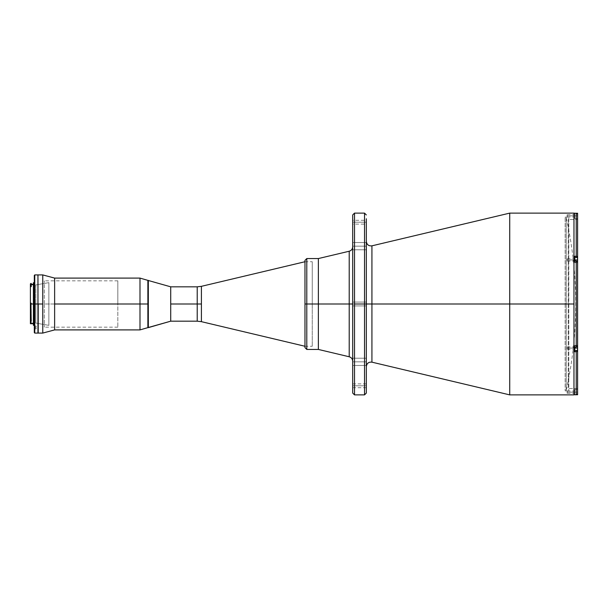 <?xml version="1.0" encoding="UTF-8"?>
<svg xmlns="http://www.w3.org/2000/svg" width="608" height="608" viewBox="0 0 608 608"><rect width="100%" height="100%" fill="white"/><g stroke="black" fill="none" stroke-linecap="round" stroke-linejoin="round"><path stroke-width="0.46" stroke-dasharray="3.04 2.28" d="M566.223 217.664L566.223 390.336L566.223 217.664C578.953 275.219 578.953 332.781 566.223 390.336M197.212 286.824L197.212 304L197.212 286.824L197.212 304L201.415 304L201.415 286.33L201.415 304L170.719 304L170.719 286.824L170.719 321.176L170.719 304L197.212 304L197.212 321.176M306.789 349.44L306.789 304L318.372 304L318.372 258.56L318.372 304L304.973 304L312.246 304L304.973 304L304.973 261.736L304.973 346.264L304.973 304L304.973 346.264L304.973 304L312.246 304L312.246 261.736L312.246 304L304.973 304L304.973 347.624L304.973 304L306.789 304L306.789 349.44L306.789 258.56M201.415 321.67L201.415 304L201.415 321.67M312.246 304L312.246 346.264L312.246 304M349.205 251.233L349.205 304L318.372 304L318.372 258.56L318.372 349.44L318.372 261.995L318.372 343.718L318.372 304L349.205 304L349.205 251.233L349.205 304L352.701 304L352.701 246.818L352.701 304L352.701 246.818L352.701 304L366.335 304L366.335 241.422L366.335 304L366.335 241.422L366.335 304L371.929 304L371.929 245.837M306.789 304L306.789 258.56L306.789 304M304.973 347.624L304.973 260.376M304.973 304L304.973 261.736L304.973 304M354.517 304L354.517 213.119L354.517 304L364.519 304L354.517 304L354.517 394.881L354.517 304M364.519 213.119L364.519 304L364.519 213.119M366.335 246.164L366.335 249.797L366.335 246.164L352.701 246.164L366.335 246.164L366.335 249.797L366.335 246.164L352.701 246.164L352.701 249.797L352.701 246.164L366.335 246.164L366.335 249.797L366.335 242.531L366.335 249.797L366.335 246.164L352.701 246.164L352.701 249.797L352.701 246.164L366.335 246.164L366.335 242.531L366.335 246.164L352.701 246.164L352.701 242.531L352.701 246.164L366.335 246.164L366.335 242.531L366.335 246.164M366.335 361.836L366.335 365.469L366.335 361.836L352.701 361.836L366.335 361.836L366.335 365.469L366.335 361.836L352.701 361.836L352.701 365.469L352.701 361.836L366.335 361.836L366.335 358.203L366.335 365.469L366.335 358.203L366.335 365.469L366.335 361.836L352.701 361.836L352.701 365.469L352.701 361.836L366.335 361.836L366.335 358.203L366.335 361.836L352.701 361.836L352.701 358.203L352.701 361.836L366.335 361.836L366.335 358.203L366.335 361.836M366.335 224.116L366.335 222.581L366.335 224.116L352.701 224.116L352.701 220.294L352.701 222.209L366.335 222.209L352.701 222.209L352.701 224.116L352.701 220.294L366.335 220.294L366.335 224.116L366.335 222.209L352.701 222.209L366.335 222.209L366.335 220.294L366.335 305.908L366.335 304L352.701 304L352.701 305.908L352.701 304L366.335 304L366.335 305.908L366.335 304L352.701 304L352.701 305.908L352.701 304L366.335 304L364.519 304L366.335 304L366.335 393.064L366.335 241.422L366.335 366.578L366.335 302.092L366.335 305.908L366.335 302.092L366.335 305.908L366.335 304L352.701 304L352.701 302.092L352.701 304L366.335 304L366.335 302.092L366.335 304L352.701 304L352.701 225.454M366.335 385.791L366.335 387.706L366.335 385.791L352.701 385.791L366.335 385.791L366.335 383.884L366.335 387.706L366.335 385.791L352.701 385.791L352.701 387.706L352.701 385.791L366.335 385.791L366.335 383.884L366.335 385.791M366.335 218.774L366.335 304L366.335 302.092L366.335 304L509.724 304L509.724 213.119L509.724 304L371.929 304L371.929 362.163M567.15 259.92L567.15 261.06L567.15 259.92L573.967 259.92L567.15 259.92L567.15 261.06L567.15 259.92L573.967 259.92L573.967 261.06L573.967 259.92L567.15 259.92L573.967 259.92L573.967 261.06L573.967 258.788L573.967 261.06L573.967 258.788L573.967 259.92L567.15 259.92L567.15 258.788L567.15 259.92L573.967 259.92L573.967 258.788L573.967 259.92L567.15 259.92L567.15 258.788L567.15 259.92M567.15 348.08L567.15 349.212L567.15 348.08L573.967 348.08L567.15 348.08L567.15 349.212L567.15 348.08L573.967 348.08L573.967 349.212L573.967 348.08L567.15 348.08L573.967 348.08L573.967 349.212L573.967 346.94L573.967 349.212L573.967 346.94L573.967 348.08L567.15 348.08L567.15 346.94L567.15 348.08L573.967 348.08L573.967 346.94L573.967 348.08L567.15 348.08L567.15 346.94L567.15 348.08M567.15 392.152L567.15 393.292L567.15 392.152L573.967 392.152L567.15 392.152L573.967 392.152L573.967 393.292L573.967 391.02L573.967 392.152L567.15 392.152L567.15 391.02L567.15 392.152M567.15 215.848L567.15 216.98L567.15 215.848L573.967 215.848L567.15 215.848L573.967 215.848L573.967 216.98L573.967 214.708L573.967 215.848L567.15 215.848L567.15 214.708L567.15 215.848M573.967 304L509.724 304L509.724 394.881L509.724 304L573.967 304L573.967 394.881L573.967 213.119L573.967 394.881M573.967 215.848L573.967 217.345L573.967 215.848L574.78 215.848L573.967 215.848L573.967 214.343L573.967 217.345L573.967 215.848L574.78 215.848L574.78 217.345L574.78 215.848L577.6 215.848L577.6 218.363L577.6 213.248L577.6 256.264L577.6 214.616L577.6 215.848L574.78 215.848L574.78 218.568L574.78 213.248L576.24 213.248L574.78 213.248L574.78 215.848L577.6 215.848L577.6 218.568L577.6 215.848L574.78 215.848L574.78 218.568L574.78 213.248L574.78 217.345L574.78 214.343L574.78 215.848L573.967 215.848L573.967 214.343L573.967 215.848M574.78 394.752L574.78 392.152L574.78 394.752L576.24 394.752L574.78 394.752L574.78 392.152L573.967 392.152L573.967 390.655L573.967 393.657L573.967 392.152L574.78 392.152L573.967 392.152L573.967 390.655L573.967 393.657L573.967 392.152L574.78 392.152L574.78 393.657L574.78 392.152L577.6 392.152L577.6 389.432L577.6 392.152L574.78 392.152L577.6 392.152L577.6 389.432L577.6 392.152L574.78 392.152L574.78 389.432L574.78 394.79M573.967 348.08L573.967 349.577L573.967 348.08M573.967 259.92L573.967 261.425L573.967 259.92M364.519 394.881L364.519 304L364.519 394.881M352.701 385.791L352.701 387.706L352.701 385.791M352.701 361.836L352.701 358.203L352.701 361.836M352.701 246.164L352.701 249.797L352.701 246.164M352.701 218.774L352.701 393.064L352.701 246.818L352.701 361.182L352.701 302.092L352.701 361.182L352.701 304L352.701 361.182L352.701 304L349.205 304L349.205 356.767M352.701 221.836L352.701 220.294L352.701 221.836M318.372 304L318.372 260.832L318.372 304M565.151 304L568.784 304L565.151 304L565.151 217.117L565.151 390.883L565.151 304L568.784 304L568.784 217.117L568.784 304L565.151 304M568.784 304L568.784 390.883L568.784 304M577.6 261.288L577.6 257.564L574.78 257.564L574.78 259.92L574.78 257.564L577.6 257.564L577.6 256.264L574.78 256.264L574.78 260.984L577.6 260.984L577.6 262.648L577.6 261.288L577.6 262.284L574.78 262.284L574.78 259.92L574.78 262.284L577.6 262.648L577.6 256.264L574.78 256.264L574.78 262.648L574.78 260.984L577.6 260.984L577.6 347.016L577.6 260.984L577.6 262.648L574.78 262.284L577.6 262.284M577.6 345.716L574.78 345.716L574.78 351.736L577.6 351.736L577.6 394.752L577.6 350.436L574.78 350.436L577.6 350.436L577.6 345.352L574.78 345.716L577.6 345.716L577.6 347.016L574.78 347.016L574.78 345.352L574.78 350.436L574.78 345.352L577.6 345.716L577.6 347.016L574.78 347.016L574.78 351.736L577.6 351.736L577.6 346.712M577.6 219.48L577.6 219.883L577.6 219.48L568.237 219.48L568.237 388.52L568.237 219.48L577.6 219.48L577.6 388.52L568.237 388.52L577.6 388.52L577.6 388.117L577.6 388.52M577.6 393.384L577.6 392.152L577.6 393.384M577.6 219.883L577.6 388.117L577.6 219.883M577.6 262.648L574.78 262.648L574.78 256.264L574.78 262.648L577.6 262.648L577.6 257.564M577.6 350.436L577.6 345.352L574.78 345.352L574.78 351.736L574.78 345.359L577.6 345.352M574.78 348.08L574.78 349.577L574.78 348.08M574.78 259.373L574.78 258.423L574.78 259.373M574.78 392.152L574.78 393.657L574.78 392.152M574.78 259.92L574.78 260.984L574.78 259.92M573.967 394.79L573.967 338.747L573.967 394.79M573.967 217.664L573.967 296.24L573.967 217.664M573.967 258.423L573.967 259.373L573.967 258.423M573.967 346.575L573.967 347.525L573.967 346.575M574.78 215.848L574.78 214.343L574.78 215.848M30.4 302.868L30.4 323.714L30.4 304L35.849 304L35.849 284.916L37.947 284.552L35.849 284.916L35.849 323.084L37.947 323.448L35.849 323.084L35.849 304L30.4 304L35.849 304L35.849 284.916L35.849 304L30.4 304L30.4 284.916L30.4 304L30.856 303.643L30.4 304L30.4 286.634L31.221 286.634L31.221 284.278L31.221 285.661L30.4 286.064L30.4 283.868L30.4 303.21L31.221 303.21L31.221 320.591L30.4 320.522M48.853 282.644L38.213 284.498L48.853 282.644L48.853 325.356L48.853 282.644M38.213 323.502L48.853 325.356L38.213 323.502M30.4 303.293L30.4 323.084L30.4 304L30.4 322.324L31.221 322.324L30.4 322.529L31.221 322.324M33.402 304L33.402 323.722L33.402 304L37.947 304L37.947 333.085L37.947 304L34.762 304L34.762 333.085L34.762 304L34.306 304L34.306 325.31L34.306 275.371L34.306 325.31L34.306 304L33.402 304L33.402 282.69L33.402 323.722L33.402 304L31.221 304L33.402 304L33.402 284.278L33.402 325.31L33.402 304M31.221 322.156L31.221 303.278M34.306 332.629L34.306 282.69L34.306 332.629M34.306 327.036L34.306 328.905L34.306 327.036L36.123 327.036L36.123 325.994L36.123 327.036L34.306 327.036L34.306 325.994L34.306 327.036M36.123 327.856L36.123 328.905L36.123 327.856L34.306 327.856L36.123 327.856M34.306 327.856L34.306 328.905L34.306 327.856M34.762 274.915L34.762 304L34.762 274.915M37.947 274.915L37.947 328.077L37.947 274.915M30.4 302.13L30.4 284.916L30.4 302.13M30.689 320.971L31.221 320.522M30.856 283.412L30.856 285.661L30.856 283.412M35.849 304L35.849 323.084L35.849 304M31.221 283.412L31.221 285.661M30.856 322.947L30.856 303.643L31.221 322.947M148.329 327.628L148.329 280.372L148.329 327.628M147.873 327.628L147.873 280.372M147.873 325.812L147.873 282.188L147.873 325.812M117.823 304L44.308 304L117.823 304L117.823 280.828L117.823 327.172L117.823 304L44.308 304L44.308 280.828L44.308 304L117.823 304M44.308 304L44.308 327.172L44.308 304M42.758 304L38.213 304L38.213 274.915L38.213 304L42.758 304L42.758 274.915L42.758 304M139.992 304L139.992 278.099L139.992 304L54.629 304L54.629 278.099L54.629 304L139.992 304L139.992 329.901L139.992 304L147.873 304L139.992 304M54.629 329.901L54.629 304L54.629 329.901M38.213 333.085L38.213 304L38.213 333.085M38.213 304L38.213 280.372L38.213 304M304.973 261.736L312.246 261.736M304.973 346.264L312.246 346.264M366.335 249.797L352.701 249.797L366.335 249.797M366.335 365.469L352.701 365.469L366.335 365.469M366.335 387.706L352.701 387.706M366.335 305.908L352.701 305.908L366.335 305.908M567.15 261.06L573.967 261.06L567.15 261.06M567.15 349.212L573.967 349.212L567.15 349.212M567.15 393.292L573.967 393.292M567.15 216.98L573.967 216.98M567.15 214.708L573.967 214.708M567.15 258.788L573.967 258.788L567.15 258.788M567.15 346.94L573.967 346.94L567.15 346.94M567.15 391.02L573.967 391.02M366.335 302.092L352.701 302.092L366.335 302.092M366.335 383.884L352.701 383.884M366.335 242.531L352.701 242.531L366.335 242.531M366.335 358.203L352.701 358.203L366.335 358.203M565.151 217.117L568.784 217.117M565.151 390.883L568.784 390.883M573.967 393.657L574.78 393.657M573.967 217.345L574.78 217.345M574.78 218.568L577.6 218.568M574.78 389.432L577.6 389.432M573.967 214.343L574.78 214.343M573.967 390.655L574.78 390.655M30.4 284.916L35.849 284.916M36.123 325.994L34.306 325.994M36.123 328.905L34.306 328.905M31.221 322.293L30.4 322.293M30.4 323.084L35.849 323.084M117.823 280.828L44.308 280.828M117.823 327.172L44.308 327.172"/><path stroke-width="0.91" d="M201.415 286.33L304.973 261.736L201.415 286.33L201.415 304L197.212 304L197.212 286.824L197.212 304L197.212 286.824L201.415 286.33L201.415 321.67L304.973 346.264L201.415 321.67L201.415 304L197.212 304L197.212 321.176L197.212 304L170.719 304L197.212 304L197.212 321.176L201.415 321.67M170.719 286.824L170.719 321.176L170.719 286.824L147.873 280.372L147.873 327.628L148.329 327.628L148.329 280.372L148.329 327.628L170.719 321.176L147.873 327.628L147.873 304L147.873 327.628L139.992 329.901L139.992 304L147.873 304L147.873 280.372L170.719 286.824L197.212 286.824M306.789 304L306.789 349.44L306.789 304L304.973 304L304.973 347.624L304.973 304L318.372 304L318.372 258.56L318.372 304L306.789 304L306.789 349.44L304.973 347.624L304.973 260.376L304.973 304L304.973 260.376L306.789 258.56L306.789 304M306.789 349.44L318.372 349.44L318.372 258.56L318.372 304L349.205 304L349.205 251.233C351.394 250.564 352.556 249.09 352.701 246.818M352.701 220.294L352.701 304L349.205 304L349.205 356.767L349.205 304L352.701 304L352.701 393.064L354.517 394.881L354.517 213.119L352.701 214.936L352.701 393.064L354.517 394.881L364.519 394.881L364.519 213.119L364.519 304L366.335 304L366.335 220.294M573.967 213.119L509.724 213.119L371.929 245.837L371.929 304L366.335 304L371.929 304L371.929 245.837L371.929 304L573.967 304L573.967 213.119L573.967 304L509.724 304L509.724 213.119L509.724 304L371.929 304L371.929 362.163C368.653 361.844 366.784 363.318 366.335 366.578M352.701 218.774L352.701 214.936L354.517 213.119L354.517 304L364.519 304L364.519 394.881L366.335 393.064L366.335 218.774M573.967 304L573.967 394.881L509.724 394.881L509.724 304L509.724 394.881L371.929 362.163M371.929 304L371.929 362.163L371.929 304M366.335 393.064L366.335 304L354.517 304L354.517 394.881M352.701 225.454L352.701 224.116M349.205 356.767L349.205 304L318.372 304L318.372 349.44L349.205 356.767C351.394 357.436 352.556 358.91 352.701 361.182M574.78 213.21L573.967 213.21L574.78 213.21M576.24 213.248L574.78 213.248L576.24 213.248L576.24 256.264L576.24 213.248L577.6 213.248L577.6 215.848L577.6 213.248L576.24 213.248L577.205 213.651L576.24 213.248M574.78 394.79L576.24 394.752L576.24 351.736L574.78 351.736L574.78 347.016L576.24 347.016L576.24 260.984L574.78 260.984L574.78 256.264L577.494 256.682L577.6 259.92L574.78 259.92L577.6 259.92L577.6 261.85M577.6 345.716L577.494 351.318L574.78 351.736L574.78 347.016L576.24 347.016L576.24 260.984L577.6 261.668L577.6 346.332L577.6 261.668L574.78 260.984L574.78 256.264L576.756 256.318L577.6 256.948L577.6 214.616L577.6 257.564L574.78 257.564L577.6 257.564L577.6 262.284M577.6 346.15L577.6 348.08L574.78 348.08L577.6 348.08L577.6 350.436L574.78 350.436L577.6 350.436L577.6 393.384L577.6 351.052L576.24 351.736L576.24 394.752L577.197 394.349L577.6 393.384L577.197 394.349L576.24 394.752L577.6 394.752L574.78 394.752M577.6 392.152L577.6 394.752L577.6 392.152M577.6 388.52L577.6 350.436M577.6 345.352L577.6 262.648M577.6 257.564L577.6 219.48M576.24 347.016L577.6 346.332L576.24 347.016M577.6 214.616L577.205 213.651L577.6 214.616M574.78 346.712L574.78 347.373M574.78 260.627L574.78 261.288M31.221 321.062L30.856 303.278L30.856 304L33.402 304L30.856 304L30.856 303.278L30.4 303.293L30.4 323.722L33.402 323.722M37.947 333.085L37.947 304L34.762 304L34.762 333.085L34.762 304L34.306 304L34.306 332.629L34.762 333.085L37.947 333.085L37.947 274.915L34.762 274.915L34.762 304L34.762 274.915L34.306 275.371L34.306 304L33.402 304L33.402 325.31L33.402 304L34.306 304L34.306 332.629M33.402 282.69L33.402 304L33.402 282.69L34.306 282.69M34.306 275.371L34.306 304L37.947 304L37.947 274.915M30.4 320.69L30.4 283.868L30.4 286.064L31.221 285.661L31.221 286.634L30.4 286.634L30.4 302.868L31.221 303.278M30.4 320.591L30.4 323.714M30.4 304L30.4 302.13M30.4 287.166L30.4 285.737M30.856 321.062L30.856 304L30.856 321.062M30.856 285.661L30.856 283.412L30.856 285.661M31.221 285.661L31.221 283.412L30.4 283.868M54.629 278.099L139.992 278.099L147.873 280.372L147.873 304L139.992 304L139.992 278.099L139.992 304L54.629 304L54.629 278.099L42.758 274.915L42.758 304L42.758 274.915L54.629 278.099L54.629 304L139.992 304L139.992 329.901L54.629 329.901L54.629 304L54.629 329.901L42.758 333.085L54.629 329.901M38.213 304L42.758 304L42.758 333.085L42.758 304L38.213 304L38.213 333.085L38.213 304M170.719 321.176L197.212 321.176M306.789 258.56L318.372 258.56L349.205 251.233M371.929 245.837C368.653 246.156 366.784 244.682 366.335 241.422M354.517 213.119L364.519 213.119L366.335 214.936M34.306 325.31L33.402 325.31M33.402 284.278L31.221 284.278M42.758 274.915L38.213 274.915M42.758 333.085L38.213 333.085"/></g></svg>

